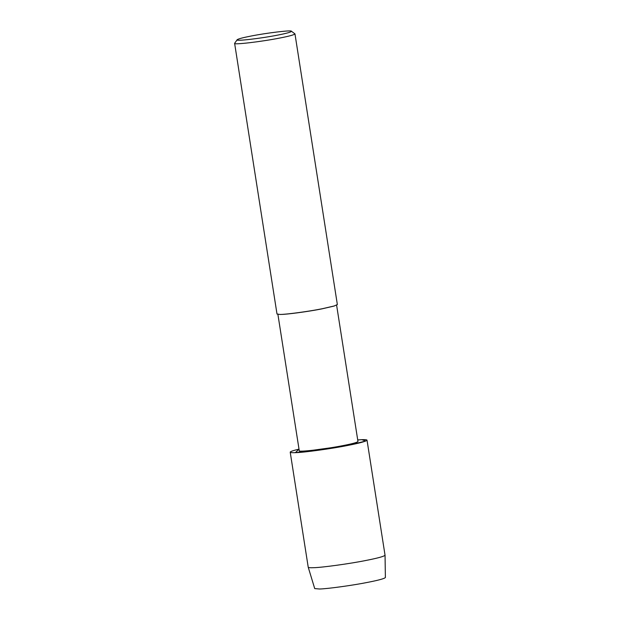 <?xml version="1.0" encoding="UTF-8"?>
<svg xmlns="http://www.w3.org/2000/svg" width="620" height="620" viewBox="0 0 620 620"><rect width="100%" height="100%" fill="white"/><g stroke="black" fill="none" stroke-linecap="round" stroke-linejoin="round"><path stroke-width="0.93" d="M336.559 304.839L357.965 441.525C357.306 442.424 352.431 443.765 343.325 445.548C325.671 449.089 297.484 452.422 299.259 450.717L277.853 314.038M290.214 452.182C290.439 452.639 292.16 452.794 295.383 452.662C303.428 452.577 332.297 448.601 347.874 445.424C359.786 443.091 366.172 441.339 367.024 440.154C366.637 439.549 363.529 439.471 357.709 439.929L361.847 439.681L365.73 441.053L347.874 445.424L295.383 452.662L299.01 449.128C293.198 450.515 290.261 451.538 290.214 452.182L308.225 567.23L314.72 588.589L319.478 589C326.88 588.93 353.431 585.264 367.769 582.343C378.611 580.227 384.485 578.615 385.384 577.522L385.043 555.226C384.067 556.419 377.681 558.163 365.893 560.472C350.308 563.65 321.447 567.625 313.402 567.703C310.24 567.843 308.512 567.688 308.233 567.254M291.4 31.225C291.462 32.008 286.975 33.286 277.938 35.061C260.912 38.471 234.259 41.556 237.204 39.711C238.382 38.843 242.885 37.642 250.705 36.115C266.352 32.968 291.849 29.899 291.4 31.225L294.965 33.875L337.358 304.583L333.932 306.094L321.927 308.869C309.202 311.465 285.828 314.596 280.728 314.425L280.364 314.433M334.668 305.869L322.315 308.721C309.24 311.395 285.208 314.611 279.969 314.441L277.008 314.038L234.616 43.322L237.204 39.711M294.965 33.875C294.298 34.805 289.284 36.185 279.922 38.014C261.772 41.656 232.794 45.082 234.616 43.322M367.024 440.154L385.043 555.226M279.969 314.441L280.728 314.425"/></g></svg>
